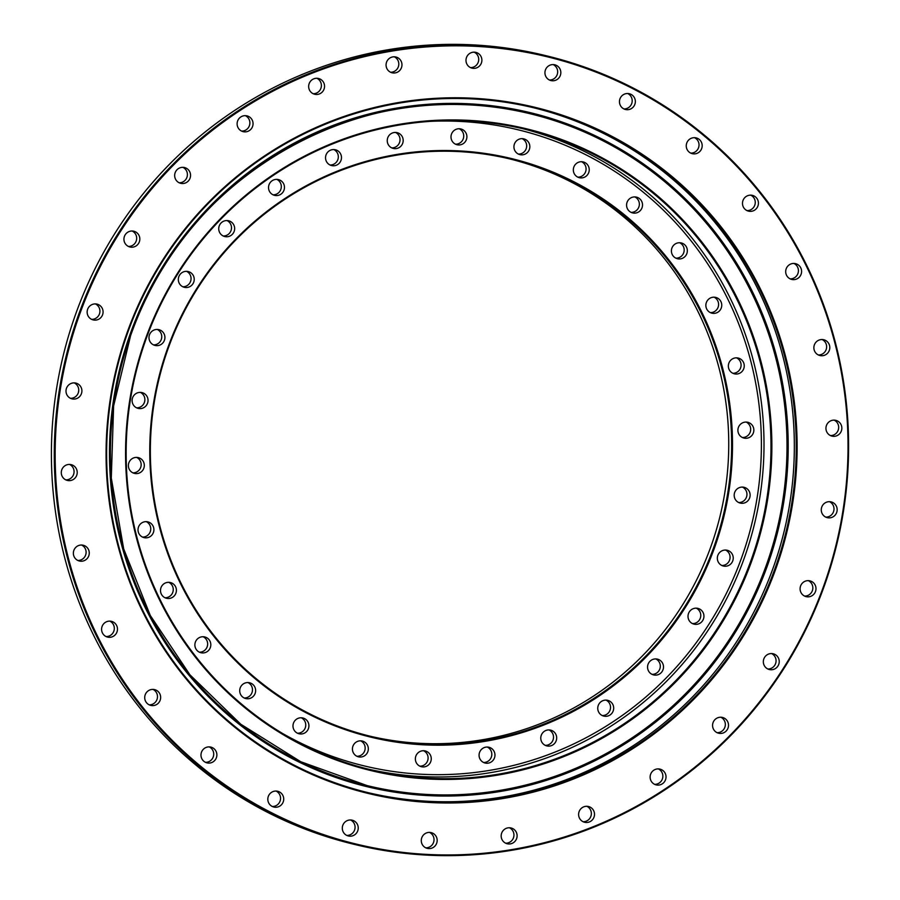 <?xml version="1.0" encoding="UTF-8"?>
<svg xmlns="http://www.w3.org/2000/svg" width="900" height="900" viewBox="0 0 900 900"><rect width="100%" height="100%" fill="white"/><g stroke="black" fill="none" stroke-linecap="round" stroke-linejoin="round"><path stroke-width="1.35" d="M145.597 521.663A8.111 7.931 -76.4 0 1 153.866 530.46A8.111 7.931 -76.4 0 1 144.056 537.637A8.111 7.931 -76.4 0 1 145.597 521.663M142.504 537.086A8.111 7.931 103.6 0 0 146.25 521.651M168.097 582.322A8.111 7.931 -76.4 0 1 176.366 591.131A8.111 7.931 -76.4 0 1 166.545 598.298A8.111 7.931 -76.4 0 1 168.097 582.322M164.993 597.746A8.111 7.931 103.6 0 0 168.75 582.311M202.511 636.75A8.111 7.931 -76.4 0 1 210.78 645.559A8.111 7.931 -76.4 0 1 200.959 652.736A8.111 7.931 -76.4 0 1 202.511 636.75M199.406 652.174A8.111 7.931 103.6 0 0 203.153 636.739M247.331 682.571A8.111 7.931 -76.4 0 1 255.6 691.38A8.111 7.931 -76.4 0 1 245.79 698.558A8.111 7.931 -76.4 0 1 247.331 682.571M244.237 697.995A8.111 7.931 103.6 0 0 247.984 682.56M300.611 717.784A8.111 7.931 -76.4 0 1 308.88 726.592A8.111 7.931 -76.4 0 1 299.059 733.77A8.111 7.931 -76.4 0 1 300.611 717.784M297.517 733.207A8.111 7.931 103.6 0 0 301.264 717.773M360.011 740.846A8.111 7.931 -76.4 0 1 368.291 749.655A8.111 7.931 -76.4 0 1 358.47 756.821A8.111 7.931 -76.4 0 1 360.011 740.846M356.918 756.27A8.111 7.931 103.6 0 0 360.664 740.835M422.955 750.746A8.111 7.931 -76.4 0 1 431.224 759.555A8.111 7.931 -76.4 0 1 421.402 766.721A8.111 7.931 -76.4 0 1 422.955 750.746M419.85 766.17A8.111 7.931 103.6 0 0 423.596 750.735M486.664 747.056A8.111 7.931 -76.4 0 1 494.933 755.854A8.111 7.931 -76.4 0 1 485.111 763.031A8.111 7.931 -76.4 0 1 486.664 747.056M483.57 762.48A8.111 7.931 103.6 0 0 487.316 747.045M548.37 729.934A8.111 7.931 -76.4 0 1 556.639 738.731A8.111 7.931 -76.4 0 1 546.817 745.909A8.111 7.931 -76.4 0 1 548.37 729.934M545.276 745.357A8.111 7.931 103.6 0 0 549.023 729.923M605.374 700.121A8.111 7.931 -76.4 0 1 613.643 708.93A8.111 7.931 -76.4 0 1 603.832 716.107A8.111 7.931 -76.4 0 1 605.374 700.121M602.28 715.545A8.111 7.931 103.6 0 0 606.026 700.11M655.189 658.935A8.111 7.931 -76.4 0 1 663.457 667.744A8.111 7.931 -76.4 0 1 653.636 674.921A8.111 7.931 -76.4 0 1 655.189 658.935M652.084 674.359A8.111 7.931 103.6 0 0 655.83 658.935M695.621 608.175A8.111 7.931 -76.4 0 1 703.901 616.984A8.111 7.931 -76.4 0 1 694.08 624.161A8.111 7.931 -76.4 0 1 695.621 608.175M692.528 623.599A8.111 7.931 103.6 0 0 696.274 608.164M724.928 550.058A8.111 7.931 -76.4 0 1 733.196 558.855A8.111 7.931 -76.4 0 1 723.375 566.033A8.111 7.931 -76.4 0 1 724.928 550.058M721.822 565.481A8.111 7.931 103.6 0 0 725.58 550.046M741.803 487.103A8.111 7.931 -76.4 0 1 750.082 495.911A8.111 7.931 -76.4 0 1 740.261 503.089A8.111 7.931 -76.4 0 1 741.803 487.103M738.709 502.537A8.111 7.931 103.6 0 0 742.455 487.103M745.526 422.089A8.111 7.931 -76.4 0 1 753.806 430.897A8.111 7.931 -76.4 0 1 743.985 438.075A8.111 7.931 -76.4 0 1 745.526 422.089M742.433 437.512A8.111 7.931 103.6 0 0 746.179 422.077M735.941 357.851A8.111 7.931 -76.4 0 1 744.21 366.66A8.111 7.931 -76.4 0 1 734.389 373.826A8.111 7.931 -76.4 0 1 735.941 357.851M732.836 373.275A8.111 7.931 103.6 0 0 736.582 357.84M713.441 297.191A8.111 7.931 -76.4 0 1 721.71 306A8.111 7.931 -76.4 0 1 711.9 313.166A8.111 7.931 -76.4 0 1 713.441 297.191M710.347 312.615A8.111 7.931 103.6 0 0 714.094 297.18M634.207 196.931A8.111 7.931 -76.4 0 1 642.476 205.74A8.111 7.931 -76.4 0 1 632.655 212.917A8.111 7.931 -76.4 0 1 634.207 196.931M631.114 212.355A8.111 7.931 103.6 0 0 634.86 196.92M580.928 161.73A8.111 7.931 -76.4 0 1 589.196 170.528A8.111 7.931 -76.4 0 1 579.375 177.705A8.111 7.931 -76.4 0 1 580.928 161.73M577.834 177.154A8.111 7.931 103.6 0 0 581.58 161.719M521.516 138.668A8.111 7.931 -76.4 0 1 529.796 147.476A8.111 7.931 -76.4 0 1 519.975 154.643A8.111 7.931 -76.4 0 1 521.516 138.668M518.423 154.091A8.111 7.931 103.6 0 0 522.169 138.656M458.584 128.767A8.111 7.931 -76.4 0 1 466.864 137.576A8.111 7.931 -76.4 0 1 457.043 144.743A8.111 7.931 -76.4 0 1 458.584 128.767M455.49 144.191A8.111 7.931 103.6 0 0 459.236 128.756M394.875 132.457A8.111 7.931 -76.4 0 1 403.144 141.266A8.111 7.931 -76.4 0 1 393.322 148.444A8.111 7.931 -76.4 0 1 394.875 132.457M391.781 147.881A8.111 7.931 103.6 0 0 395.527 132.446M333.169 149.58A8.111 7.931 -76.4 0 1 341.438 158.389A8.111 7.931 -76.4 0 1 331.616 165.566A8.111 7.931 -76.4 0 1 333.169 149.58M330.075 165.004A8.111 7.931 103.6 0 0 333.821 149.569M276.165 179.381A8.111 7.931 -76.4 0 1 284.434 188.19A8.111 7.931 -76.4 0 1 274.613 195.368A8.111 7.931 -76.4 0 1 276.165 179.381M273.071 194.805A8.111 7.931 103.6 0 0 276.817 179.37M226.35 220.567A8.111 7.931 -76.4 0 1 234.619 229.376A8.111 7.931 -76.4 0 1 224.809 236.554A8.111 7.931 -76.4 0 1 226.35 220.567M223.256 235.991A8.111 7.931 103.6 0 0 227.002 220.556M185.917 271.339A8.111 7.931 -76.4 0 1 194.186 280.136A8.111 7.931 -76.4 0 1 184.365 287.314A8.111 7.931 -76.4 0 1 185.917 271.339M182.812 286.762A8.111 7.931 103.6 0 0 186.559 271.327M156.611 329.456A8.111 7.931 -76.4 0 1 164.88 338.265A8.111 7.931 -76.4 0 1 155.07 345.442A8.111 7.931 -76.4 0 1 156.611 329.456M153.518 344.88A8.111 7.931 103.6 0 0 157.264 329.445M139.725 392.4A8.111 7.931 -76.4 0 1 148.005 401.209A8.111 7.931 -76.4 0 1 138.184 408.386A8.111 7.931 -76.4 0 1 139.725 392.4M136.631 407.824A8.111 7.931 103.6 0 0 140.377 392.389M679.028 242.752A8.111 7.931 -76.4 0 1 687.308 251.561A8.111 7.931 -76.4 0 1 677.486 258.739A8.111 7.931 -76.4 0 1 679.028 242.752M675.934 258.176A8.111 7.931 103.6 0 0 679.68 242.741M136.001 457.414A8.111 7.931 -76.4 0 1 144.281 466.223A8.111 7.931 -76.4 0 1 134.46 473.4A8.111 7.931 -76.4 0 1 136.001 457.414M132.907 472.838A8.111 7.931 103.6 0 0 136.654 457.402M433.766 120.454A330.176 322.729 -76.4 0 1 771.514 430.976A330.176 322.729 -76.4 0 1 463.657 778.928A330.176 322.729 -76.4 0 1 125.91 468.394A330.176 322.729 -76.4 0 1 433.766 120.454M463.478 778.151A329.445 321.998 103.6 0 0 769.421 478.598A329.445 321.998 103.6 0 0 526.275 129.51A329.445 321.998 103.6 0 0 433.642 121.151A329.445 321.998 103.6 0 0 127.71 420.694A329.445 321.998 103.6 0 0 370.845 769.793A329.445 321.998 103.6 0 0 463.478 778.151M427.657 150.986A297.72 290.993 -76.4 0 1 732.195 430.976A297.72 290.993 -76.4 0 1 454.613 744.716A297.72 290.993 -76.4 0 1 150.075 464.715A297.72 290.993 -76.4 0 1 427.657 150.986M454.433 743.94A296.978 290.272 103.6 0 0 730.226 473.906A296.978 290.272 103.6 0 0 511.043 159.221A296.978 290.272 103.6 0 0 427.534 151.684A296.978 290.272 103.6 0 0 151.751 421.718A296.978 290.272 103.6 0 0 370.924 736.403A296.978 290.272 103.6 0 0 454.433 743.94M509.603 158.873A296.978 290.272 -76.4 0 1 727.268 473.963A296.978 290.272 -76.4 0 1 451.553 743.242A296.978 290.272 -76.4 0 1 369.484 736.054M70.492 398.317A8.111 7.931 103.6 0 0 74.239 382.882M73.586 382.894A8.111 7.931 -76.4 0 1 81.866 391.702A8.111 7.931 -76.4 0 1 72.045 398.869A8.111 7.931 -76.4 0 1 73.586 382.894M91.665 319.354A8.111 7.931 103.6 0 0 95.422 303.919M94.77 303.93A8.111 7.931 -76.4 0 1 103.039 312.739A8.111 7.931 -76.4 0 1 93.218 319.916A8.111 7.931 -76.4 0 1 94.77 303.93M128.43 246.442A8.111 7.931 103.6 0 0 132.176 231.007M131.524 231.019A8.111 7.931 -76.4 0 1 139.793 239.828A8.111 7.931 -76.4 0 1 129.971 246.994A8.111 7.931 -76.4 0 1 131.524 231.019M179.156 182.768A8.111 7.931 103.6 0 0 182.903 167.333M182.25 167.344A8.111 7.931 -76.4 0 1 190.519 176.141A8.111 7.931 -76.4 0 1 180.709 183.319A8.111 7.931 -76.4 0 1 182.25 167.344M241.639 131.096A8.111 7.931 103.6 0 0 245.385 115.661M244.732 115.672A8.111 7.931 -76.4 0 1 253.013 124.481A8.111 7.931 -76.4 0 1 243.191 131.659A8.111 7.931 -76.4 0 1 244.732 115.672M313.144 93.712A8.111 7.931 103.6 0 0 316.89 78.278M316.249 78.289A8.111 7.931 -76.4 0 1 324.517 87.097A8.111 7.931 -76.4 0 1 314.696 94.264A8.111 7.931 -76.4 0 1 316.249 78.289M390.555 72.236A8.111 7.931 103.6 0 0 394.301 56.801M393.649 56.812A8.111 7.931 -76.4 0 1 401.929 65.61A8.111 7.931 -76.4 0 1 392.108 72.788A8.111 7.931 -76.4 0 1 393.649 56.812M470.475 67.601A8.111 7.931 103.6 0 0 474.221 52.166M473.58 52.178A8.111 7.931 -76.4 0 1 481.849 60.986A8.111 7.931 -76.4 0 1 472.027 68.153A8.111 7.931 -76.4 0 1 473.58 52.178M549.428 80.021A8.111 7.931 103.6 0 0 553.174 64.586M552.521 64.597A8.111 7.931 -76.4 0 1 560.79 73.406A8.111 7.931 -76.4 0 1 550.98 80.573A8.111 7.931 -76.4 0 1 552.521 64.597M623.947 108.945A8.111 7.931 103.6 0 0 627.694 93.51M627.041 93.521A8.111 7.931 -76.4 0 1 635.31 102.33A8.111 7.931 -76.4 0 1 625.5 109.496A8.111 7.931 -76.4 0 1 627.041 93.521M690.784 153.112A8.111 7.931 103.6 0 0 694.53 137.678M693.877 137.689A8.111 7.931 -76.4 0 1 702.146 146.498A8.111 7.931 -76.4 0 1 692.325 153.675A8.111 7.931 -76.4 0 1 693.877 137.689M747.011 210.6A8.111 7.931 103.6 0 0 750.758 195.165M750.105 195.165A8.111 7.931 -76.4 0 1 758.385 203.974A8.111 7.931 -76.4 0 1 748.564 211.151A8.111 7.931 -76.4 0 1 750.105 195.165M790.178 278.876A8.111 7.931 103.6 0 0 793.924 263.441M793.271 263.452A8.111 7.931 -76.4 0 1 801.551 272.261A8.111 7.931 -76.4 0 1 791.73 279.428A8.111 7.931 -76.4 0 1 793.271 263.452M818.393 354.971A8.111 7.931 103.6 0 0 822.139 339.536M821.498 339.548A8.111 7.931 -76.4 0 1 829.766 348.356A8.111 7.931 -76.4 0 1 819.945 355.534A8.111 7.931 -76.4 0 1 821.498 339.548M830.43 435.566A8.111 7.931 103.6 0 0 834.176 420.131M833.535 420.142A8.111 7.931 -76.4 0 1 841.804 428.94A8.111 7.931 -76.4 0 1 831.982 436.118A8.111 7.931 -76.4 0 1 833.535 420.142M825.761 517.118A8.111 7.931 103.6 0 0 829.508 501.683M828.855 501.694A8.111 7.931 -76.4 0 1 837.124 510.502A8.111 7.931 -76.4 0 1 827.314 517.669A8.111 7.931 -76.4 0 1 828.855 501.694M804.577 596.081A8.111 7.931 103.6 0 0 808.335 580.646M807.683 580.658A8.111 7.931 -76.4 0 1 815.951 589.466A8.111 7.931 -76.4 0 1 806.13 596.633A8.111 7.931 -76.4 0 1 807.683 580.658M767.824 668.992A8.111 7.931 103.6 0 0 771.57 653.558M770.929 653.569A8.111 7.931 -76.4 0 1 779.197 662.377A8.111 7.931 -76.4 0 1 769.376 669.544A8.111 7.931 -76.4 0 1 770.929 653.569M717.097 732.668A8.111 7.931 103.6 0 0 720.844 717.232M720.191 717.244A8.111 7.931 -76.4 0 1 728.471 726.053A8.111 7.931 -76.4 0 1 718.65 733.23A8.111 7.931 -76.4 0 1 720.191 717.244M654.615 784.339A8.111 7.931 103.6 0 0 658.361 768.904M657.709 768.915A8.111 7.931 -76.4 0 1 665.989 777.712A8.111 7.931 -76.4 0 1 656.168 784.89A8.111 7.931 -76.4 0 1 657.709 768.915M583.11 821.722A8.111 7.931 103.6 0 0 586.856 806.288M586.204 806.299A8.111 7.931 -76.4 0 1 594.472 815.107A8.111 7.931 -76.4 0 1 584.651 822.274A8.111 7.931 -76.4 0 1 586.204 806.299M425.779 847.834A8.111 7.931 103.6 0 0 429.525 832.399M428.873 832.41A8.111 7.931 -76.4 0 1 437.141 841.219A8.111 7.931 -76.4 0 1 427.32 848.385A8.111 7.931 -76.4 0 1 428.873 832.41M346.826 835.414A8.111 7.931 103.6 0 0 350.572 819.979M349.92 819.99A8.111 7.931 -76.4 0 1 358.2 828.799A8.111 7.931 -76.4 0 1 348.379 835.976A8.111 7.931 -76.4 0 1 349.92 819.99M272.306 806.49A8.111 7.931 103.6 0 0 276.053 791.055M275.4 791.066A8.111 7.931 -76.4 0 1 283.68 799.875A8.111 7.931 -76.4 0 1 273.859 807.041A8.111 7.931 -76.4 0 1 275.4 791.066M205.47 762.322A8.111 7.931 103.6 0 0 209.216 746.887M208.564 746.899A8.111 7.931 -76.4 0 1 216.844 755.707A8.111 7.931 -76.4 0 1 207.023 762.874A8.111 7.931 -76.4 0 1 208.564 746.899M149.243 704.835A8.111 7.931 103.6 0 0 152.989 689.4M152.336 689.411A8.111 7.931 -76.4 0 1 160.616 698.22A8.111 7.931 -76.4 0 1 150.795 705.398A8.111 7.931 -76.4 0 1 152.336 689.411M106.076 636.559A8.111 7.931 103.6 0 0 109.823 621.124M109.17 621.135A8.111 7.931 -76.4 0 1 117.439 629.944A8.111 7.931 -76.4 0 1 107.629 637.11A8.111 7.931 -76.4 0 1 109.17 621.135M77.861 560.464A8.111 7.931 103.6 0 0 81.608 545.029M80.955 545.04A8.111 7.931 -76.4 0 1 89.224 553.837A8.111 7.931 -76.4 0 1 79.403 561.015A8.111 7.931 -76.4 0 1 80.955 545.04M505.699 843.199A8.111 7.931 103.6 0 0 509.445 827.764M508.793 827.775A8.111 7.931 -76.4 0 1 517.072 836.584A8.111 7.931 -76.4 0 1 507.251 843.761A8.111 7.931 -76.4 0 1 508.793 827.775M65.824 479.869A8.111 7.931 103.6 0 0 69.57 464.434M68.918 464.445A8.111 7.931 -76.4 0 1 77.186 473.254A8.111 7.931 -76.4 0 1 67.365 480.431A8.111 7.931 -76.4 0 1 68.918 464.445M78.705 390.6A375.188 366.716 103.6 0 0 78.446 392.254M547.178 55.991L544.298 55.294A405.81 396.641 103.6 0 0 430.189 45A405.81 396.641 103.6 0 0 53.325 413.989A405.81 396.641 103.6 0 0 352.822 844.009L355.702 844.706A405.81 396.641 -76.4 0 1 56.205 414.686A405.81 396.641 -76.4 0 1 433.069 45.697A405.81 396.641 -76.4 0 1 547.178 55.991A405.81 396.641 -76.4 0 1 846.675 486.011A405.81 396.641 -76.4 0 1 469.811 855A405.81 396.641 -76.4 0 1 355.702 844.706M435.6 98.336A353.048 345.082 -76.4 0 1 796.748 430.38A353.048 345.082 -76.4 0 1 467.572 802.429A353.048 345.082 -76.4 0 1 106.436 470.385A353.048 345.082 -76.4 0 1 435.6 98.336M467.392 801.664A352.316 344.363 103.6 0 0 794.576 481.309A352.316 344.363 103.6 0 0 534.555 107.978A352.316 344.363 103.6 0 0 435.488 99.034A352.316 344.363 103.6 0 0 108.304 419.389A352.316 344.363 103.6 0 0 368.325 792.72A352.316 344.363 103.6 0 0 467.392 801.664M433.249 46.474A405.067 395.921 103.6 0 0 55.575 473.332A405.067 395.921 103.6 0 0 469.935 854.303A405.067 395.921 103.6 0 0 847.597 427.433A405.067 395.921 103.6 0 0 433.249 46.474M465.502 801.202A352.316 344.363 103.6 0 0 792.63 481.343A352.316 344.363 103.6 0 0 533.61 107.752A352.316 344.363 -76.4 0 1 773.82 566.021A352.316 344.363 -76.4 0 1 367.38 792.484A352.316 344.363 103.6 0 0 465.502 801.202M367.166 785.61L300.746 761.726L240.784 724.23L189.889 674.764L150.289 615.476L123.694 548.933L111.296 478.058L113.614 405.956L130.567 335.745A345.679 337.871 -76.4 0 1 530.257 113.771A345.679 337.871 -76.4 0 1 766.879 563.625A345.679 337.871 -76.4 0 1 367.166 785.61A345.679 337.871 -76.4 0 1 130.545 335.745C184.241 172.564 368.01 70.515 530.257 113.771M129.69 335.419A346.748 338.918 -76.4 0 1 564.199 122.805A346.748 338.918 -76.4 0 1 768.004 564.019A346.748 338.918 -76.4 0 1 333.495 776.633A346.748 338.918 -76.4 0 1 129.69 335.419M282.251 733.298A327.229 319.838 103.6 0 0 455.951 774.146A327.229 319.838 103.6 0 0 761.141 431.606A327.229 319.838 103.6 0 0 430.819 121.32M522.788 128.678A329.445 321.998 -76.4 0 1 762.266 478.733A329.445 321.998 -76.4 0 1 456.502 776.464A329.445 321.998 -76.4 0 1 367.358 768.926"/></g></svg>
